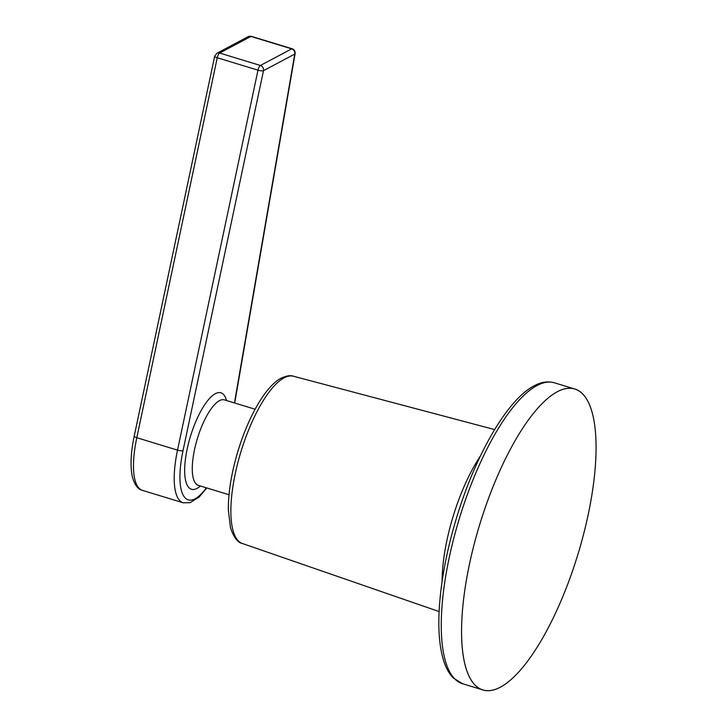 <?xml version="1.0" encoding="UTF-8"?>
<svg xmlns="http://www.w3.org/2000/svg" width="727" height="727" viewBox="0 0 727 727"><rect width="100%" height="100%" fill="white"/><g stroke="black" fill="none" stroke-linecap="round" stroke-linejoin="round"><path stroke-width="1.09" d="M251.415 36.35L248.143 36.668A4.289 3.853 62 0 1 250.933 36.423L291.663 48.854L260.384 65.475A4.289 1.399 107 0 0 257.985 70.174L177.524 450.131A65.784 21.465 107 0 0 183.131 502.784L142.401 490.352A65.784 21.465 -73 0 1 136.794 437.709L217.255 57.742A4.289 1.399 -73 0 1 219.654 53.044L250.933 36.423A4.289 1.399 -73 0 1 251.415 36.35L292.145 48.773A4.289 1.399 107 0 0 291.663 48.854A4.289 3.853 -118 0 1 294.771 54.062A4.289 1.454 9.8 0 0 295.117 53.607L234.703 403.012M248.143 36.668L216.864 53.289A4.289 3.853 62 0 1 219.654 53.044L260.384 65.475A4.289 3.853 -118 0 1 263.483 70.683A4.289 1.054 -168 0 1 257.985 70.174L217.255 57.742A4.289 1.054 12 0 1 214.683 56.188L134.213 436.145A4.289 1.054 12 0 0 136.794 437.709L177.524 450.131A4.289 1.054 -168 0 0 183.022 450.649A61.495 20.065 107 0 0 206.35 487.808M557.264 391.762A157.314 51.326 -73 0 1 574.721 389A157.314 51.326 -73 0 1 584.499 530.665A157.314 51.326 -73 0 1 500.376 687.179A157.314 51.326 -73 0 1 482.91 689.932A157.314 51.326 -73 0 1 473.132 548.267A157.314 51.326 -73 0 1 557.264 391.762A157.314 51.326 -73 0 1 589.715 507.11A157.314 51.326 -73 0 1 500.376 687.179A157.314 51.326 -73 0 1 467.915 571.831A157.314 51.326 -73 0 1 557.264 391.762M234.448 402.931L294.771 54.062L263.483 70.683L183.022 450.649M200.443 486.009A50.408 16.448 -73 0 1 197.09 488.38A50.408 16.448 -73 0 1 186.694 451.412A50.408 16.448 -73 0 1 215.319 393.707A50.408 16.448 -73 0 1 226.533 400.513M198.307 485.354L198.335 485.363A44.692 14.585 -73 0 1 195.563 445.124A44.692 14.585 -73 0 1 219.463 400.659A44.692 14.585 -73 0 1 224.425 399.877L255.104 409.237M284.066 377.858A87.449 28.535 -73 0 1 293.444 376.232C290.464 375.114 286.365 375.759 281.149 378.167C265.609 386.255 248.57 416.371 238.056 450.795C231.45 472.768 228.214 492.552 228.351 510.154L230.495 527.757C233.721 537.38 237.693 542.633 242.409 543.514A87.449 28.535 -73 0 1 237.42 464.362A87.449 28.535 -73 0 1 284.066 377.858M442.107 581.373A95.746 31.243 -73 0 1 480.265 456.292M462.608 683.743A157.314 51.326 -73 0 1 452.83 542.069A157.314 51.326 -73 0 1 536.962 385.564A157.314 51.326 -73 0 1 554.419 382.811C547.949 380.993 541.197 381.993 534.172 385.81C507.364 399.505 475.622 454.766 456.629 517.542C447.05 549.212 441.307 578.919 439.39 606.672C437.954 628.728 439.344 646.639 443.57 660.425C445.86 667.849 449.095 673.702 453.284 677.991L462.608 683.743L482.91 689.932M214.683 56.188L216.864 53.289M134.213 436.145C130.733 452.794 130.124 466.37 132.387 476.867C134.531 484.773 137.876 489.271 142.401 490.352M292.145 48.773C294.281 49.554 295.271 51.172 295.117 53.607M206.795 487.944L199.044 497.114L190.174 502.666L183.131 502.784M198.335 485.363L229.023 494.733M242.409 543.514L439.108 611.561M293.444 376.232L494.633 429.575M574.721 389L554.419 382.811"/></g></svg>
